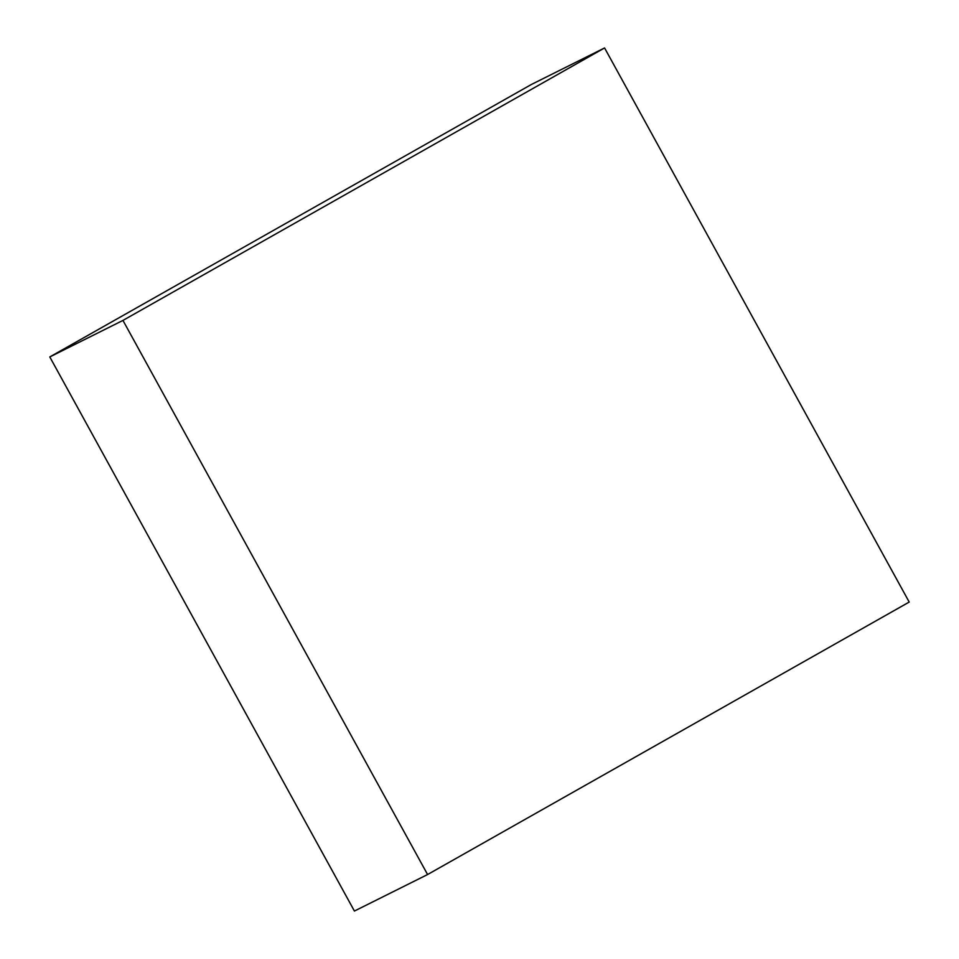 <?xml version="1.0" encoding="UTF-8"?>
<svg xmlns="http://www.w3.org/2000/svg" width="959" height="959" viewBox="0 0 959 959"><rect width="100%" height="100%" fill="white"/><g stroke="black" fill="none" stroke-linecap="round" stroke-linejoin="round"><path stroke-width="1.44" d="M427.582 874.536L354.422 911.05L49.796 356.94L531.418 84.464L604.578 47.95L909.204 602.06L427.582 874.536L122.956 320.414L49.796 356.94M122.956 320.414L604.578 47.95"/></g></svg>
